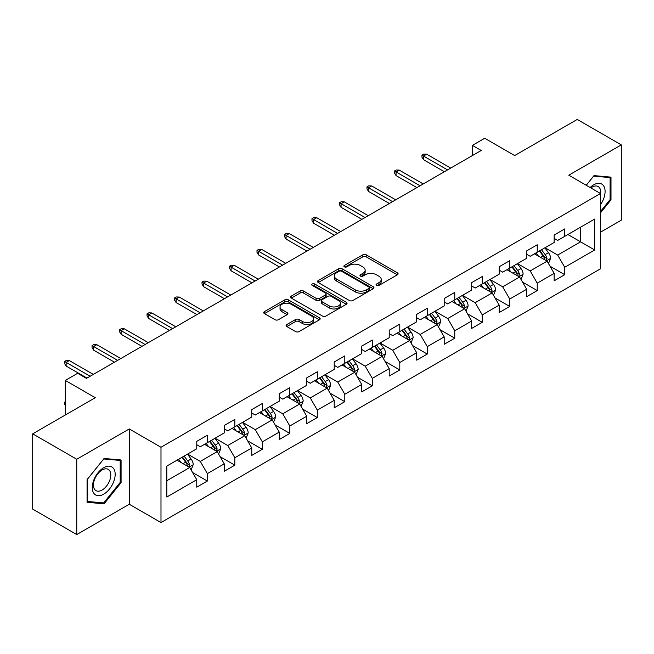 <?xml version="1.0" encoding="UTF-8"?>
<svg xmlns="http://www.w3.org/2000/svg" width="654" height="654" viewBox="0 0 654 654"><rect width="100%" height="100%" fill="white"/><g stroke="black" fill="none" stroke-linecap="round" stroke-linejoin="round"><path stroke-width="0.98" d="M376.573 285.414A1.709 0.989 0 0 0 378.993 285.414L397.37 274.803A2.444 1.414 0 0 0 398.09 273.805A2.444 1.414 0 0 0 397.37 272.808L366.232 254.831A2.444 1.414 0 0 0 362.774 254.831L344.396 265.442A1.709 0.989 0 0 0 343.898 266.137A1.709 0.989 0 0 0 344.396 266.84A1.709 0.989 0 0 0 346.816 266.84L349.195 265.467A7.832 4.521 0 0 1 360.264 265.467L362.864 266.963A7.832 4.521 0 0 1 365.153 270.159A7.832 4.521 0 0 1 362.864 273.356L360.485 274.729A1.709 0.989 0 0 0 359.978 275.432A1.709 0.989 0 0 0 360.485 276.127A1.709 0.989 0 0 0 362.905 276.127L365.284 274.754A7.832 4.521 0 0 1 376.352 274.754L378.944 276.25A7.832 4.521 0 0 1 381.241 279.446A7.832 4.521 0 0 1 378.944 282.642L376.573 284.016A1.709 0.989 0 0 0 376.066 284.719A1.709 0.989 0 0 0 376.573 285.414L376.573 284.016M286.836 324.539A2.444 1.414 0 0 0 286.117 325.537A2.444 1.414 0 0 0 286.836 326.534L295.575 331.578A2.444 1.414 0 0 0 299.033 331.578L319.446 319.798A2.444 1.414 0 0 0 320.158 318.8A2.444 1.414 0 0 0 319.446 317.795L288.308 299.818A2.444 1.414 0 0 0 284.85 299.818L264.437 311.606A2.444 1.414 0 0 0 263.717 312.604A2.444 1.414 0 0 0 264.437 313.601L274.991 319.692A2.444 1.414 0 0 0 278.449 319.692L287.18 314.656A2.444 1.414 0 0 0 287.899 313.65A2.444 1.414 0 0 0 287.18 312.653L281.948 309.636A6.54 3.777 0 0 1 280.035 306.963A6.54 3.777 0 0 1 284.073 303.472A6.54 3.777 0 0 1 291.202 304.29L311.705 316.127A6.54 3.777 0 0 1 313.618 318.8A6.54 3.777 0 0 1 309.579 322.291A6.54 3.777 0 0 1 302.45 321.466L299.033 319.495A2.444 1.414 0 0 0 295.575 319.495L286.836 324.539L286.836 326.534M600.503 232.178L621.3 220.169L621.3 144.877L577.245 119.445L514.682 155.562L484.72 138.264L472.384 145.384L481.197 150.477L86.451 378.38L77.638 373.295L65.302 380.415L65.302 415.012M76.755 459.263L76.755 534.555L129.271 504.242L129.271 428.95L76.755 459.263L32.7 433.831L95.263 397.714L65.302 380.415M129.271 428.95L160.99 447.262L600.503 193.51L600.503 268.802L160.99 522.554L160.99 447.262M621.3 144.877L568.784 175.198L600.503 193.51M349.367 300.521A2.444 1.414 0 0 0 352.825 300.521L373.238 288.733A2.444 1.414 0 0 0 373.957 287.735A2.444 1.414 0 0 0 373.238 286.738L342.107 268.761A2.444 1.414 0 0 0 338.641 268.761L318.228 280.55A2.444 1.414 0 0 0 317.517 281.547A2.444 1.414 0 0 0 318.228 282.544L349.367 300.521M312.947 285.79A1.709 0.989 0 0 1 314.688 286.027L314.688 283.991L346.342 302.271A2.444 1.414 0 0 1 347.061 303.268A2.444 1.414 0 0 1 346.342 304.265L325.929 316.054A2.444 1.414 0 0 1 322.471 316.054L291.332 298.077L291.332 296.074A2.444 1.414 0 0 0 290.621 297.071A2.444 1.414 0 0 0 291.332 298.077M291.332 296.074L300.072 291.03A2.444 1.414 0 0 1 303.53 291.03L316.16 298.322A2.444 1.414 0 0 0 319.618 298.322L325.414 294.979A2.444 1.414 0 0 0 326.125 293.981A2.444 1.414 0 0 0 325.414 292.984L312.26 285.389A1.709 0.989 0 0 1 311.762 284.694A1.709 0.989 0 0 1 312.816 283.779A1.709 0.989 0 0 1 314.688 283.991M76.755 534.555L32.7 509.123L32.7 433.831M192.628 472.548L207.343 481.042L207.343 473.61L224.257 463.849L224.257 471.272L234.835 465.166L234.835 457.743L251.749 447.974L251.749 455.405L262.328 449.298L262.328 441.867L279.242 432.098L279.242 439.529L289.812 433.422L289.812 425.999L306.734 416.23L306.734 423.661L317.304 417.554L317.304 410.123L334.227 400.354L334.227 407.785L344.797 401.679L344.797 394.256L361.719 384.487L361.719 391.909L372.289 385.811L372.289 378.38L389.212 368.611L389.212 376.042L399.782 369.935L399.782 362.512L416.696 352.743L416.696 360.166L427.275 354.067L427.275 346.636L444.189 336.867L444.189 344.298L454.767 338.192L454.767 330.769L471.681 321L471.681 328.422L482.26 322.324L482.26 314.893L499.174 305.124L499.174 312.555L509.744 306.448L509.744 299.017L526.666 289.256L526.666 296.679L537.236 290.572L537.236 283.149L554.159 273.38L554.159 280.811L564.729 274.705L564.729 267.273L594.69 249.983L594.69 219.049L580.589 227.191L580.589 241.841L594.69 249.983M207.343 481.042L196.764 487.148L196.764 479.717L166.811 497.015L166.811 466.081L196.764 448.791L196.764 441.36L207.343 435.253L207.343 442.684L224.257 432.915L224.257 425.484L234.835 419.386L234.835 426.809L251.749 417.039L251.749 409.617L262.328 403.51L262.328 410.941L279.242 401.172L279.242 393.741L289.812 387.642L289.812 395.065L306.734 385.296L306.734 377.873L317.304 371.766L317.304 379.197L334.227 369.428L334.227 361.997L344.797 355.899L344.797 363.322L361.719 353.552L361.719 346.13L372.289 340.023L372.289 347.454L389.212 337.685L389.212 330.254L399.782 324.147L399.782 331.578L416.696 321.809L416.696 314.386L427.275 308.279L427.275 315.702L444.189 305.941L444.189 298.51L454.767 292.403L454.767 299.834L471.681 290.065L471.681 282.642L482.26 276.536L482.26 283.959L499.174 274.198L499.174 266.767L509.744 260.66L509.744 268.091L526.666 258.322L526.666 250.899L537.236 244.792L537.236 252.215L554.159 242.454L554.159 235.023L564.729 228.916L564.729 236.347L594.69 219.049M204.522 444.311L217.21 451.636L200.296 461.405L187.6 454.08M196.764 444.72L200.296 446.756L207.343 442.684M200.296 461.405L207.343 473.61M217.21 451.636L224.257 463.849M232.015 428.435L244.702 435.768L227.78 445.529L215.092 438.205M224.257 428.844L227.78 430.88L234.835 426.809M227.78 445.529L234.835 457.743M244.702 435.768L251.749 447.974M259.507 412.568L272.195 419.893L255.273 429.662L242.585 422.337M251.749 412.976L255.273 415.012L262.328 410.941M255.273 429.662L262.328 441.867M272.195 419.893L279.242 432.098M287 396.692L299.687 404.017L282.765 413.786L270.077 406.461M279.242 397.101L282.765 399.136L289.812 395.065M282.765 413.786L289.812 425.999M299.687 404.017L306.734 416.23M314.484 380.824L327.18 388.149L310.258 397.918L297.57 390.593M306.734 381.233L310.258 383.26L317.304 379.197M310.258 397.918L317.304 410.123M327.18 388.149L334.227 400.354M341.977 364.948L354.664 372.273L337.75 382.042L325.063 374.717M334.227 365.357L337.75 367.393L344.797 363.322M337.75 382.042L344.797 394.256M354.664 372.273L361.719 384.487M369.469 349.081L382.157 356.405L365.243 366.175L352.555 358.85M361.719 349.481L365.243 351.517L372.289 347.454M365.243 366.175L372.289 378.38M382.157 356.405L389.212 368.611M396.962 333.205L409.649 340.53L392.735 350.299L380.048 342.974M389.212 333.614L392.735 335.649L399.782 331.578M392.735 350.299L399.782 362.512M409.649 340.53L416.696 352.743M424.454 317.337L437.142 324.662L420.228 334.431L407.532 327.098M416.696 317.738L420.228 319.773L427.275 315.702M420.228 334.431L427.275 346.636M437.142 324.662L444.189 336.867M451.947 301.461L464.634 308.786L447.712 318.555L435.024 311.23M444.189 301.87L447.712 303.906L454.767 299.834M447.712 318.555L454.767 330.769M464.634 308.786L471.681 321M479.439 285.594L492.127 292.918L475.205 302.679L462.517 295.355M471.681 285.994L475.205 288.03L482.26 283.959M475.205 302.679L482.26 314.893M492.127 292.918L499.174 305.124M506.932 269.718L519.619 277.043L502.697 286.812L490.01 279.487M499.174 270.127L502.697 272.162L509.744 268.091M502.697 286.812L509.744 299.017M519.619 277.043L526.666 289.256M534.416 253.842L547.112 261.175L530.19 270.936L517.502 263.611M526.666 254.251L530.19 256.286L537.236 252.215M530.19 270.936L537.236 283.149M547.112 261.175L554.159 273.38M567.901 234.516L580.589 241.841L557.682 255.068L544.995 247.743M554.159 238.383L557.682 240.419L564.729 236.347M557.682 255.068L564.729 267.273M129.271 504.242L160.99 522.554M472.384 145.384L472.384 155.562M166.811 480.739L189.717 467.512L177.03 460.179M189.717 467.512L196.764 479.717M550.014 266.211L564.729 274.705M522.521 282.078L537.236 290.572M495.037 297.954L509.744 306.448M467.545 313.822L482.26 322.324M440.052 329.698L454.767 338.192M412.56 345.565L427.275 354.067M385.067 361.441L399.782 369.935M357.575 377.309L372.289 385.811M330.082 393.185L344.797 401.679M302.589 409.061L317.304 417.554M275.105 424.928L289.812 433.422M247.613 440.804L262.328 449.298M220.12 456.672L234.835 465.166M600.503 212.861L610.991 199.813L610.991 177.136L593.987 175.615L586.229 185.27M87.064 502.297L104.076 503.817L121.08 482.66L121.08 459.983L104.076 458.47L87.064 479.627L87.064 502.297M610.108 199.306L610.991 199.813M120.197 482.153L121.08 482.66M102.277 502.779L104.076 503.817M377.252 285.659L378.944 284.678A7.832 4.521 0 0 0 381.241 281.482L381.241 279.446M365.153 270.159L365.153 272.195A7.832 4.521 0 0 1 362.864 275.391L361.163 276.372M397.338 274.827L366.232 256.867A2.444 1.414 0 0 0 362.774 256.867L345.083 267.085M373.205 288.757L342.107 270.797A2.444 1.414 0 0 0 338.641 270.797L318.261 282.561M368.913 288.439A1.709 0.989 0 0 0 369.42 287.735A1.709 0.989 0 0 0 368.913 287.041L341.584 271.263A1.709 0.989 0 0 0 339.164 271.263L336.655 272.71A7.832 4.521 0 0 0 334.366 275.906A7.832 4.521 0 0 0 336.655 279.103L355.335 289.886A7.832 4.521 0 0 0 366.404 289.886L368.913 288.439L368.913 290.474A1.709 0.989 0 0 0 369.42 289.771L369.42 287.735M334.366 275.906L334.366 277.942A7.832 4.521 0 0 0 336.655 281.13L336.655 279.103M368.913 290.474L366.404 291.921A7.832 4.521 0 0 1 355.335 291.921L336.655 281.13M291.365 298.093L300.072 293.066L300.072 291.03M326.125 293.981L326.125 296.017A2.444 1.414 0 0 1 325.414 297.014L319.618 300.358A2.444 1.414 0 0 1 316.16 300.358L303.53 293.066A2.444 1.414 0 0 0 300.072 293.066M314.688 286.027L346.309 304.282M329.256 305.892A6.54 3.777 0 0 0 336.393 306.71A6.54 3.777 0 0 0 340.432 303.219A6.54 3.777 0 0 0 338.51 300.546L331.292 296.376A2.444 1.414 0 0 0 327.834 296.376L322.038 299.72A2.444 1.414 0 0 0 321.318 300.717A2.444 1.414 0 0 0 322.038 301.723L329.256 305.892L329.256 307.928A6.54 3.777 0 0 0 336.393 308.745A6.54 3.777 0 0 0 340.432 305.255L340.432 303.219M321.318 300.717L321.318 302.753A2.444 1.414 0 0 0 322.038 303.75L322.038 301.723M329.256 307.928L322.038 303.75M313.618 318.8L313.618 320.828A6.54 3.777 0 0 1 309.579 324.319A6.54 3.777 0 0 1 302.45 323.501L299.033 321.531A2.444 1.414 0 0 0 295.575 321.531L286.869 326.559M280.035 306.963L280.035 308.999A6.54 3.777 0 0 0 281.948 311.672L281.948 309.636M287.147 314.672L281.948 311.672M319.414 319.814L288.308 301.854A2.444 1.414 0 0 0 284.85 301.854L264.469 313.626M548.502 263.587L550.594 258.305A6.605 3.81 -120 0 0 548.485 252.681L544.856 247.825M538.512 256.204L536.043 252.91M546.09 260.578L547.03 258.583A6.605 3.81 -120 0 0 545.142 254.61L541.504 249.754M539.852 250.711L543.883 256.098A3.368 1.946 60 0 1 544.496 257.12L547.03 258.583M539.386 250.981L543.024 255.828A6.605 3.81 60 0 1 544.913 259.802M447.54 169.909L423.539 156.053L423.539 159.715L421.953 157.173L421.953 155.137L423.539 156.053L426.71 154.221L450.712 168.078M423.539 159.715L444.368 171.74M421.953 155.137L423.71 154.115L426.71 154.221M600.503 204.702A16.203 9.352 120 0 0 603.552 198.98A16.203 9.352 120 0 0 602.547 184.641A16.203 9.352 120 0 0 590.129 187.518M609.021 176.964L610.108 177.594L610.108 199.56L600.503 211.512M586.262 185.286L593.636 176.122L610.108 177.594M600.503 194.369A12.262 7.08 120 0 0 598.157 186.537A12.262 7.08 120 0 0 590.84 187.927M103.716 494.162A16.203 9.352 120 0 0 115.178 474.322A16.203 9.352 120 0 0 103.716 467.708A16.203 9.352 120 0 0 92.263 487.549A16.203 9.352 120 0 0 103.716 494.162M102.114 490.026A12.262 7.08 120 0 0 110.125 479.219A12.262 7.08 120 0 0 108.245 469.392A12.262 7.08 120 0 0 102.114 469.997A12.262 7.08 120 0 0 94.102 480.804A12.262 7.08 120 0 0 95.983 490.631A12.262 7.08 120 0 0 102.114 490.026M87.244 479.464L103.716 458.969L120.197 460.441L120.197 482.407L103.716 502.91L87.244 501.438L87.244 479.464M119.102 459.811L120.197 460.441M521.009 279.454L523.102 274.173A6.605 3.81 -120 0 0 521.001 268.549L517.363 263.693M511.019 272.08L508.55 268.786M518.597 276.454L519.538 274.459A6.605 3.81 -120 0 0 517.649 270.486L514.011 265.63M512.36 266.587L516.39 271.966A3.368 1.946 60 0 1 517.003 272.988L519.538 274.459M511.894 266.848L515.532 271.704A6.605 3.81 60 0 1 517.428 275.677M493.517 295.33L495.618 290.049A6.605 3.81 -120 0 0 493.508 284.425L489.871 279.569M483.527 287.956L481.058 284.654M491.105 292.322L492.045 290.327A6.605 3.81 -120 0 0 490.157 286.354L486.519 281.498M484.867 282.454L488.898 287.842A3.368 1.946 60 0 1 489.511 288.864L492.045 290.327M484.41 282.724L488.039 287.58A6.605 3.81 60 0 1 489.936 291.545M420.048 185.777L396.046 171.92L396.046 175.583L394.46 173.04L394.46 171.005L396.046 171.92L399.218 170.089L423.22 183.946M396.046 175.583L416.876 187.608M394.46 171.005L396.226 169.991L399.218 170.089M392.555 201.653L368.554 187.796L368.554 191.458L366.968 188.916L366.968 186.88L368.554 187.796L371.725 185.965L395.727 199.822M368.554 191.458L389.383 203.484M366.968 186.88L368.733 185.859L371.725 185.965M466.024 311.198L468.125 305.917A6.605 3.81 -120 0 0 466.016 300.292L462.378 295.436M456.034 303.824L453.565 300.529M463.612 308.197L464.561 306.203A6.605 3.81 -120 0 0 462.664 302.23L459.026 297.374M457.375 298.33L461.413 303.718A3.368 1.946 60 0 1 462.018 304.739L464.561 306.203M456.917 298.592L460.555 303.448A6.605 3.81 60 0 1 462.443 307.421M438.532 327.074L440.632 321.793A6.605 3.81 -120 0 0 438.523 316.168L434.885 311.312M428.542 319.7L426.073 316.397M436.12 324.073L437.068 322.07A6.605 3.81 -120 0 0 435.172 318.097L431.534 313.241M429.882 314.198L433.921 319.585A3.368 1.946 60 0 1 434.526 320.607L437.068 322.07M429.425 314.468L433.062 319.324A6.605 3.81 60 0 1 434.951 323.297M411.039 342.941L413.14 337.66A6.605 3.81 -120 0 0 411.031 332.036L407.393 327.18M401.057 335.567L398.58 332.273M408.627 339.941L409.576 337.946A6.605 3.81 -120 0 0 407.687 333.973L404.049 329.117M402.39 330.074L406.428 335.461A3.368 1.946 60 0 1 407.041 336.483L409.576 337.946M401.932 330.335L405.57 335.191A6.605 3.81 60 0 1 407.458 339.164M365.063 217.52L341.061 203.664L341.061 207.326L339.475 204.784L339.475 202.748L341.061 203.664L344.233 201.833L368.235 215.689M341.061 207.326L361.891 219.352M339.475 202.748L341.241 201.734L344.233 201.833M337.57 233.396L313.568 219.54L313.568 223.202L311.983 220.66L311.983 218.624L313.568 219.54L316.74 217.708L340.742 231.565M313.568 223.202L334.398 235.227M311.983 218.624L313.748 217.602L316.74 217.708M310.086 249.264L286.076 235.407L286.076 239.07L284.49 236.527L284.49 234.492L286.076 235.407L289.256 233.576L313.258 247.433M286.076 239.07L306.906 251.095M284.49 234.492L286.256 233.478L289.256 233.576M383.555 358.817L385.647 353.536A6.605 3.81 -120 0 0 383.538 347.912L379.9 343.056M373.565 351.443L371.088 348.141M381.135 355.817L382.083 353.814A6.605 3.81 -120 0 0 380.195 349.841L376.557 344.985M374.897 345.941L378.936 351.329A3.368 1.946 60 0 1 379.549 352.351L382.083 353.814M374.44 346.211L378.077 351.067A6.605 3.81 60 0 1 379.966 355.04M282.593 265.14L258.592 251.283L258.592 254.946L257.006 252.403L257.006 250.368L258.592 251.283L261.763 249.452L285.765 263.309M258.592 254.946L279.422 266.971M257.006 250.368L258.763 249.346L261.763 249.452M356.062 374.685L358.155 369.404A6.605 3.81 -120 0 0 356.046 363.779L352.408 358.923M346.072 367.311L343.603 364.016M353.642 371.685L354.591 369.69A6.605 3.81 -120 0 0 352.702 365.717L349.064 360.861M347.405 361.817L351.443 367.205A3.368 1.946 60 0 1 352.056 368.227L354.591 369.69M346.947 362.079L350.585 366.935A6.605 3.81 60 0 1 352.473 370.908M255.101 281.007L231.099 267.151L231.099 270.813L229.513 268.271L229.513 266.235L231.099 267.151L234.271 265.32L258.273 279.176M231.099 270.813L251.929 282.839M229.513 266.235L231.271 265.222L234.271 265.32M328.57 390.561L330.662 385.28A6.605 3.81 -120 0 0 328.553 379.655L324.924 374.799M318.58 383.187L316.111 379.884M326.158 387.56L327.098 385.558A6.605 3.81 -120 0 0 325.21 381.584L321.572 376.737M319.92 377.685L323.951 383.072A3.368 1.946 60 0 1 324.564 384.094L327.098 385.558M319.454 377.955L323.092 382.811A6.605 3.81 60 0 1 324.981 386.784M227.608 296.883L203.607 283.027L203.607 286.689L202.021 284.147L202.021 282.111L203.607 283.027L206.778 281.195L230.78 295.052M203.607 286.689L224.436 298.714M202.021 282.111L203.778 281.089L206.778 281.195M301.077 406.428L303.17 401.147A6.605 3.81 -120 0 0 301.069 395.531L297.431 390.675M291.087 399.054L288.618 395.76M298.665 403.428L299.606 401.433A6.605 3.81 -120 0 0 297.717 397.46L294.079 392.604M292.428 393.561L296.458 398.948A3.368 1.946 60 0 1 297.071 399.97L299.606 401.433M291.962 393.822L295.6 398.678A6.605 3.81 60 0 1 297.496 402.651M200.116 312.759L176.114 298.894L176.114 302.557L174.528 300.014L174.528 297.979L176.114 298.894L179.286 297.063L203.288 310.928M176.114 302.557L196.944 314.59M174.528 297.979L176.294 296.965L179.286 297.063M273.585 422.304L275.686 417.023A6.605 3.81 -120 0 0 273.576 411.399L269.938 406.543M263.595 414.93L261.126 411.628M271.173 419.304L272.113 417.301A6.605 3.81 -120 0 0 270.225 413.336L266.587 408.48M264.935 409.429L268.966 414.816A3.368 1.946 60 0 1 269.579 415.838L272.113 417.301M264.478 409.698L268.107 414.554A6.605 3.81 60 0 1 270.004 418.527M172.623 328.627L148.621 314.77L148.621 318.433L147.036 315.89L147.036 313.855L148.621 314.77L151.793 312.939L175.795 326.796M148.621 318.433L169.451 330.458M147.036 313.855L148.801 312.841L151.793 312.939M246.092 438.18L248.193 432.899A6.605 3.81 -120 0 0 246.084 427.275L242.446 422.419M236.102 430.798L233.633 427.503M243.68 435.172L244.629 433.177A6.605 3.81 -120 0 0 242.732 429.204L239.094 424.348M237.443 425.304L241.481 430.692A3.368 1.946 60 0 1 242.086 431.714L244.629 433.177M236.985 425.566L240.623 430.422A6.605 3.81 60 0 1 242.511 434.395M145.131 344.503L121.129 330.646L121.129 334.308L119.543 331.758L119.543 329.73L121.129 330.646L124.301 328.807L148.303 342.671M121.129 334.308L141.959 346.334M119.543 329.73L121.309 328.709L124.301 328.807M218.599 454.048L220.7 448.767A6.605 3.81 -120 0 0 218.591 443.142L214.953 438.286M208.61 446.674L206.141 443.371M216.188 451.047L217.136 449.045A6.605 3.81 -120 0 0 215.24 445.08L211.602 440.224M209.95 441.172L213.989 446.559A3.368 1.946 60 0 1 214.594 447.581L217.136 449.045M209.493 441.442L213.13 446.298A6.605 3.81 60 0 1 215.019 450.271M117.638 360.37L93.636 346.514L93.636 350.176L92.05 347.634L92.05 345.598L93.636 346.514L96.808 344.683L120.81 358.539M93.636 350.176L114.466 362.202M92.05 345.598L93.816 344.584L96.808 344.683M191.107 469.924L193.208 464.642A6.605 3.81 -120 0 0 191.099 459.018L187.461 454.162M181.125 462.541L178.648 459.247M188.695 466.915L189.644 464.92A6.605 3.81 -120 0 0 187.755 460.947L184.117 456.091M182.458 457.048L186.496 462.435A3.368 1.946 60 0 1 187.109 463.457L189.644 464.92M182 457.318L185.638 462.165A6.605 3.81 60 0 1 187.526 466.139M65.302 405.39L64.558 404.205L64.558 402.169L65.302 401.744M65.302 402.594L64.558 402.169M90.154 376.246L66.144 362.39L66.144 366.052L64.558 363.51L64.558 361.474L66.144 362.39L69.324 360.558L93.326 374.415M66.144 366.052L86.974 378.077M64.558 361.474L66.324 360.452L69.324 360.558M378.944 284.678L378.944 282.642M360.485 276.127L360.485 274.729M362.864 275.391L362.864 273.356M344.396 266.84L344.396 265.442M362.774 256.867L362.774 254.831M366.232 256.867L366.232 254.831M397.37 274.803L397.37 272.808M318.228 282.544L318.228 280.55M338.641 270.797L338.641 268.761M342.107 270.797L342.107 268.761M373.238 288.733L373.238 286.738M355.335 291.921L355.335 289.886M366.404 291.921L366.404 289.886M303.53 293.066L303.53 291.03M316.16 300.358L316.16 298.322M319.618 300.358L319.618 298.322M325.414 297.014L325.414 294.979M346.342 304.265L346.342 302.271M295.575 321.531L295.575 319.495M299.033 321.531L299.033 319.495M302.45 323.501L302.45 321.466M287.18 314.656L287.18 312.653M264.437 313.601L264.437 311.606M284.85 301.854L284.85 299.818M288.308 301.854L288.308 299.818M319.446 319.798L319.446 317.795M546.458 260.799L550.554 258.428M545.142 254.61L548.485 252.681M540.441 257.324L543.024 255.828M518.965 276.667L523.061 274.304M517.649 270.486L521.001 268.549M512.949 273.192L515.532 271.704M491.473 292.542L495.569 290.172M490.157 286.354L493.508 284.425M485.464 289.068L488.039 287.58M463.98 308.41L468.076 306.047M462.664 302.23L466.016 300.292M457.972 304.944L460.555 303.448M436.488 324.286L440.583 321.915M435.172 318.097L438.523 316.168M430.479 320.812L433.062 319.324M408.995 340.154L413.099 337.791M407.687 333.973L411.031 332.036M402.987 336.687L405.57 335.191M381.511 356.029L385.607 353.659M380.195 349.841L383.538 347.912M375.494 352.555L378.077 351.067M354.018 371.897L358.114 369.535M352.702 365.717L356.046 363.779M348.002 368.431L350.585 366.935M326.526 387.773L330.622 385.41M325.21 381.584L328.553 379.655M320.509 384.299L323.092 382.811M299.033 403.641L303.129 401.278M297.717 397.46L301.069 395.531M293.017 400.174L295.6 398.678M271.541 419.516L275.636 417.154M270.225 413.336L273.576 411.399M265.532 416.042L268.107 414.554M244.048 435.384L248.144 433.022M242.732 429.204L246.084 427.275M238.04 431.918L240.623 430.422M216.556 451.26L220.651 448.897M215.24 445.08L218.591 443.142M210.547 447.786L213.13 446.298M189.063 467.136L193.167 464.765M187.755 460.947L191.099 459.018M183.055 463.661L185.638 462.165"/></g></svg>
